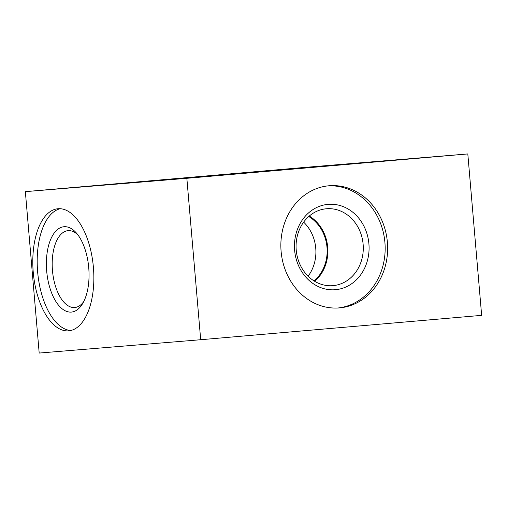 <?xml version="1.0" encoding="UTF-8"?>
<svg xmlns="http://www.w3.org/2000/svg" width="507" height="507" viewBox="0 0 507 507"><rect width="100%" height="100%" fill="white"/><g stroke="black" fill="none" stroke-linecap="round" stroke-linejoin="round"><path stroke-width="0.76" d="M303.642 222.148A37.974 33.05 -94.7 0 1 315.747 248.221A37.974 33.05 -94.7 0 1 308.11 276.195M314.048 280.91A37.974 33.05 85.3 0 0 308.725 216.521M314.657 281.29A38.576 33.576 85.3 0 0 309.27 216.052M332.972 285.644A38.576 33.576 85.3 0 0 363.139 244.374A38.576 33.576 85.3 0 0 326.502 208.757A38.576 33.576 85.3 0 0 326.381 208.77A38.576 33.576 85.3 0 0 296.221 250.04A38.576 33.576 85.3 0 0 332.858 285.656A38.576 33.576 85.3 0 0 332.972 285.644M335.425 289.706A42.829 37.277 85.3 0 0 368.906 243.81A42.829 37.277 85.3 0 0 328.105 204.359A42.829 37.277 85.3 0 0 294.624 250.255A42.829 37.277 85.3 0 0 335.425 289.706M339.487 307.888A61.284 53.343 85.3 0 0 387.399 242.327A61.284 53.343 85.3 0 0 329.201 185.752A61.284 53.343 85.3 0 0 329.018 185.765A61.284 53.343 85.3 0 0 281.1 251.326A61.284 53.343 85.3 0 0 339.297 307.907A61.284 53.343 85.3 0 0 339.487 307.888M338.055 307.99A61.284 53.343 85.3 0 0 384.927 242.644A61.284 53.343 85.3 0 0 327.966 185.873M77.97 234.975A38.576 19 -95 0 0 68.109 230.653A38.576 19 -95 0 0 68.071 230.653A38.576 19 -95 0 0 52.474 270.694A38.576 19 -95 0 0 74.7 307.527A38.576 19 -95 0 0 74.738 307.521A38.576 19 -95 0 0 83.744 301.564M71.373 312.084A42.829 21.091 -95 0 0 82.654 303.56A42.829 21.091 -95 0 0 76.557 233.195A42.829 21.091 -95 0 0 64.059 226.73A42.829 21.091 -95 0 0 46.695 271.144A42.829 21.091 -95 0 0 71.373 312.084M68.559 330.849A61.284 30.179 -95 0 0 68.622 330.843A61.284 30.179 -95 0 0 93.396 267.24A61.284 30.179 -95 0 0 58.09 208.726A61.284 30.179 -95 0 0 58.032 208.732A61.284 30.179 -95 0 0 33.253 272.335A61.284 30.179 -95 0 0 68.559 330.849M426.501 157.417L395.84 160.06L426.501 157.417M207.002 176.455L176.341 179.098L207.002 176.455M481.65 315.354L200.69 339.722L186.849 178.299L467.809 153.938L481.65 315.354M186.849 178.299L25.35 191.646L39.191 353.062L200.69 339.722M25.35 191.646L306.31 167.278L467.809 153.938M60.238 208.707A61.284 30.179 -95 0 0 37.651 272.018A61.284 30.179 -95 0 0 70.803 330.494"/></g></svg>
